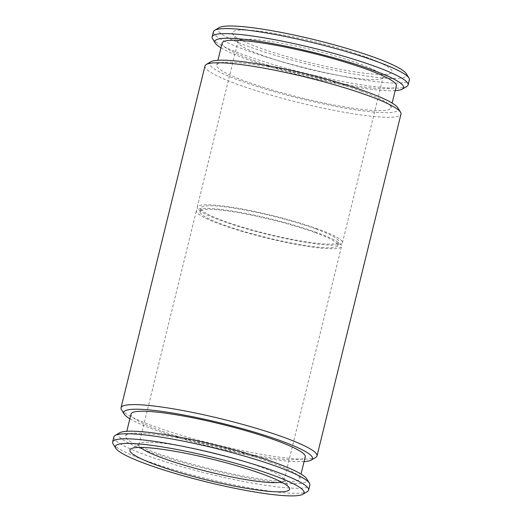 <?xml version="1.0" encoding="UTF-8"?>
<svg xmlns="http://www.w3.org/2000/svg" width="522" height="522" viewBox="0 0 522 522"><rect width="100%" height="100%" fill="white"/><g stroke="black" fill="none" stroke-linecap="round" stroke-linejoin="round"><path stroke-width="0.39" stroke-dasharray="2.61 1.96" d="M365.035 56.676A82.222 10.74 -166.2 0 0 275.753 33.61A82.222 10.74 -166.2 0 0 232.773 34.178A82.222 10.74 -166.2 0 0 309.703 62.673A82.222 10.74 -166.2 0 0 391.076 73.06A82.222 10.74 -166.2 0 0 365.035 56.676M219.116 27.646A97.17 12.691 -166.2 0 0 309.233 64.571A97.17 12.691 -166.2 0 0 406.201 73.595M358.47 63.469A74.744 9.761 -166.2 0 0 281.645 43.261A74.744 9.761 -166.2 0 0 237.908 41.61A74.744 9.761 -166.2 0 0 238.234 43.013A74.744 9.761 -166.2 0 0 308.163 68.924A74.744 9.761 -166.2 0 0 382.143 78.365A74.744 9.761 -166.2 0 0 383.083 77.269A74.744 9.761 -166.2 0 0 358.47 63.469M317.813 228.988A74.744 9.761 -166.2 0 0 240.988 208.78A74.744 9.761 -166.2 0 0 197.251 207.136A74.744 9.761 -166.2 0 0 267.512 234.443A74.744 9.761 -166.2 0 0 342.425 242.795A74.744 9.761 -166.2 0 0 317.813 228.988M315.418 228.793A71.012 9.272 -166.2 0 0 242.43 209.59A71.012 9.272 -166.2 0 0 200.879 208.024A71.012 9.272 -166.2 0 0 267.623 233.973A71.012 9.272 -166.2 0 0 338.798 241.901A71.012 9.272 -166.2 0 0 315.418 228.793M314.531 232.388A71.012 9.272 -166.2 0 0 241.542 213.191A71.012 9.272 -166.2 0 0 199.998 211.625A71.012 9.272 -166.2 0 0 266.742 237.569A71.012 9.272 -166.2 0 0 337.91 245.497A71.012 9.272 -166.2 0 0 314.531 232.388M316.932 232.59A74.744 9.761 -166.2 0 0 240.1 212.382A74.744 9.761 -166.2 0 0 196.363 210.731A74.744 9.761 -166.2 0 0 266.625 238.045A74.744 9.761 -166.2 0 0 341.545 246.391A74.744 9.761 -166.2 0 0 316.932 232.59M281.391 482.041A74.744 9.761 -166.2 0 0 284.092 480.279A74.744 9.761 -166.2 0 0 283.766 478.876A74.744 9.761 -166.2 0 0 259.48 466.479A74.744 9.761 -166.2 0 0 187.117 447.106A74.744 9.761 -166.2 0 0 139.857 443.53A74.744 9.761 -166.2 0 0 138.917 444.62A74.744 9.761 -166.2 0 0 140.496 447.432M113.065 443.876A100.909 13.18 -166.2 0 0 207.475 478.85A100.909 13.18 -166.2 0 0 307.347 491.593M113.868 436.94A100.909 13.18 -166.2 0 0 208.715 473.813A100.909 13.18 -166.2 0 0 309.853 485.082M119.597 432.816A97.17 12.691 -166.2 0 0 209.713 469.741A97.17 12.691 -166.2 0 0 306.682 478.765M270.318 462.244A89.693 11.719 -166.2 0 0 178.119 437.997A89.693 11.719 -166.2 0 0 125.639 436.02A89.693 11.719 -166.2 0 0 209.948 468.789A89.693 11.719 -166.2 0 0 299.85 478.811A89.693 11.719 -166.2 0 0 270.318 462.244M131.029 414.07A89.693 11.719 -166.2 0 0 215.338 446.845A89.693 11.719 -166.2 0 0 305.24 456.861M129.867 418.807A97.17 12.691 -166.2 0 0 215.11 447.791A97.17 12.691 -166.2 0 0 304.078 461.598M121.463 409.692A100.909 13.18 -166.2 0 0 215.873 444.666A100.909 13.18 -166.2 0 0 315.745 457.409M204.989 65.955A100.909 13.18 -166.2 0 0 299.837 102.827A100.909 13.18 -166.2 0 0 400.974 114.096M210.725 61.831A97.17 12.691 -166.2 0 0 300.835 98.756A97.17 12.691 -166.2 0 0 397.81 107.78M361.439 91.259A89.693 11.719 -166.2 0 0 269.241 67.012A89.693 11.719 -166.2 0 0 216.76 65.035A89.693 11.719 -166.2 0 0 301.07 97.803A89.693 11.719 -166.2 0 0 390.971 107.826A89.693 11.719 -166.2 0 0 361.439 91.259M222.15 43.085A89.693 11.719 -166.2 0 0 306.46 75.853A89.693 11.719 -166.2 0 0 396.361 85.876M220.989 47.822A97.17 12.691 -166.2 0 0 306.231 76.806A97.17 12.691 -166.2 0 0 395.2 90.613M212.584 38.706A100.909 13.18 -166.2 0 0 306.995 73.68A100.909 13.18 -166.2 0 0 406.866 86.424M213.387 31.77A100.909 13.18 -166.2 0 0 308.234 68.643A100.909 13.18 -166.2 0 0 409.372 79.912M382.143 78.365L391.076 73.06M238.234 43.013L232.773 34.178M342.425 242.795L383.083 77.269M197.251 207.136L237.908 41.61M337.91 245.497L338.798 241.901M199.998 211.625L200.879 208.024M284.092 480.279L341.545 246.391M138.917 444.62L196.363 210.731M139.857 443.53L130.924 448.835M283.766 478.876L289.227 487.718M299.85 478.811L301.011 474.067M125.639 436.02L126.8 431.276M390.971 107.826L392.133 103.082M216.76 65.035L217.922 60.291"/><path stroke-width="0.78" d="M395.2 90.613A97.17 12.691 -166.2 0 0 402.403 89.079L406.866 86.424A100.909 13.18 -166.2 0 0 408.132 84.949L409.372 79.912A100.909 13.18 -166.2 0 0 408.935 78.013L406.201 73.595A97.17 12.691 -166.2 0 0 374.633 57.479A97.17 12.691 -166.2 0 0 280.555 32.292A97.17 12.691 -166.2 0 0 219.116 27.646L214.653 30.296A100.909 13.18 -166.2 0 0 213.387 31.77L212.147 36.808A100.909 13.18 -166.2 0 0 212.584 38.706L215.318 43.124A97.17 12.691 -166.2 0 0 220.989 47.822M140.496 447.432A74.744 9.761 -166.2 0 0 209.178 471.934A74.744 9.761 -166.2 0 0 281.391 482.041M262.514 474.08A82.222 10.74 -166.2 0 0 182.909 452.763A82.222 10.74 -166.2 0 0 130.924 448.835A82.222 10.74 -166.2 0 0 207.175 480.077A82.222 10.74 -166.2 0 0 289.227 487.718A82.222 10.74 -166.2 0 0 262.514 474.08M272.106 474.883A97.17 12.691 -166.2 0 0 166.59 447.622A97.17 12.691 -166.2 0 0 115.799 448.294A97.17 12.691 -166.2 0 0 206.712 481.976A97.17 12.691 -166.2 0 0 302.884 494.249A97.17 12.691 -166.2 0 0 272.106 474.883M302.884 494.249L307.347 491.593A100.909 13.18 -166.2 0 0 308.613 490.119A100.909 13.18 -166.2 0 0 275.388 471.49A100.909 13.18 -166.2 0 0 171.673 444.209A100.909 13.18 -166.2 0 0 112.628 441.977A100.909 13.18 -166.2 0 0 113.065 443.876L115.799 448.294M308.613 490.119L309.853 485.082A100.909 13.18 -166.2 0 0 309.415 483.183A100.909 13.18 -166.2 0 0 276.627 466.453A100.909 13.18 -166.2 0 0 178.935 440.294A100.909 13.18 -166.2 0 0 115.134 435.465A100.909 13.18 -166.2 0 0 113.868 436.94L112.628 441.977M309.415 483.183L306.682 478.765A97.17 12.691 -166.2 0 0 275.114 462.649A97.17 12.691 -166.2 0 0 181.036 437.462A97.17 12.691 -166.2 0 0 119.597 432.816L115.134 435.465M301.011 474.067L305.24 456.861A89.693 11.719 -166.2 0 0 275.707 440.3A89.693 11.719 -166.2 0 0 183.509 416.047A89.693 11.719 -166.2 0 0 131.029 414.07L126.8 431.276M304.078 461.598A97.17 12.691 -166.2 0 0 311.275 460.065A97.17 12.691 -166.2 0 0 280.503 440.698A97.17 12.691 -166.2 0 0 174.987 413.437A97.17 12.691 -166.2 0 0 124.19 414.109A97.17 12.691 -166.2 0 0 129.867 418.807M311.275 460.065L315.745 457.409A100.909 13.18 -166.2 0 0 317.011 455.934A100.909 13.18 -166.2 0 0 283.785 437.305A100.909 13.18 -166.2 0 0 180.064 410.024A100.909 13.18 -166.2 0 0 121.026 407.799A100.909 13.18 -166.2 0 0 121.463 409.692L124.19 414.109M317.011 455.934L400.974 114.096A100.909 13.18 -166.2 0 0 400.537 112.197A100.909 13.18 -166.2 0 0 367.749 95.461A100.909 13.18 -166.2 0 0 270.057 69.309A100.909 13.18 -166.2 0 0 206.255 64.48A100.909 13.18 -166.2 0 0 204.989 65.955L121.026 407.799M400.537 112.197L397.81 107.78A97.17 12.691 -166.2 0 0 366.235 91.663A97.17 12.691 -166.2 0 0 272.158 66.477A97.17 12.691 -166.2 0 0 210.725 61.831L206.255 64.48M392.133 103.082L396.361 85.876A89.693 11.719 -166.2 0 0 366.829 69.309A89.693 11.719 -166.2 0 0 274.637 45.062A89.693 11.719 -166.2 0 0 222.15 43.085L217.922 60.291M402.403 89.079A97.17 12.691 -166.2 0 0 371.625 69.713A97.17 12.691 -166.2 0 0 266.109 42.452A97.17 12.691 -166.2 0 0 215.318 43.124M408.132 84.949A100.909 13.18 -166.2 0 0 374.907 66.32A100.909 13.18 -166.2 0 0 271.192 39.039A100.909 13.18 -166.2 0 0 212.147 36.808M408.935 78.013A100.909 13.18 -166.2 0 0 376.147 61.283A100.909 13.18 -166.2 0 0 278.454 35.124A100.909 13.18 -166.2 0 0 214.653 30.296"/></g></svg>
